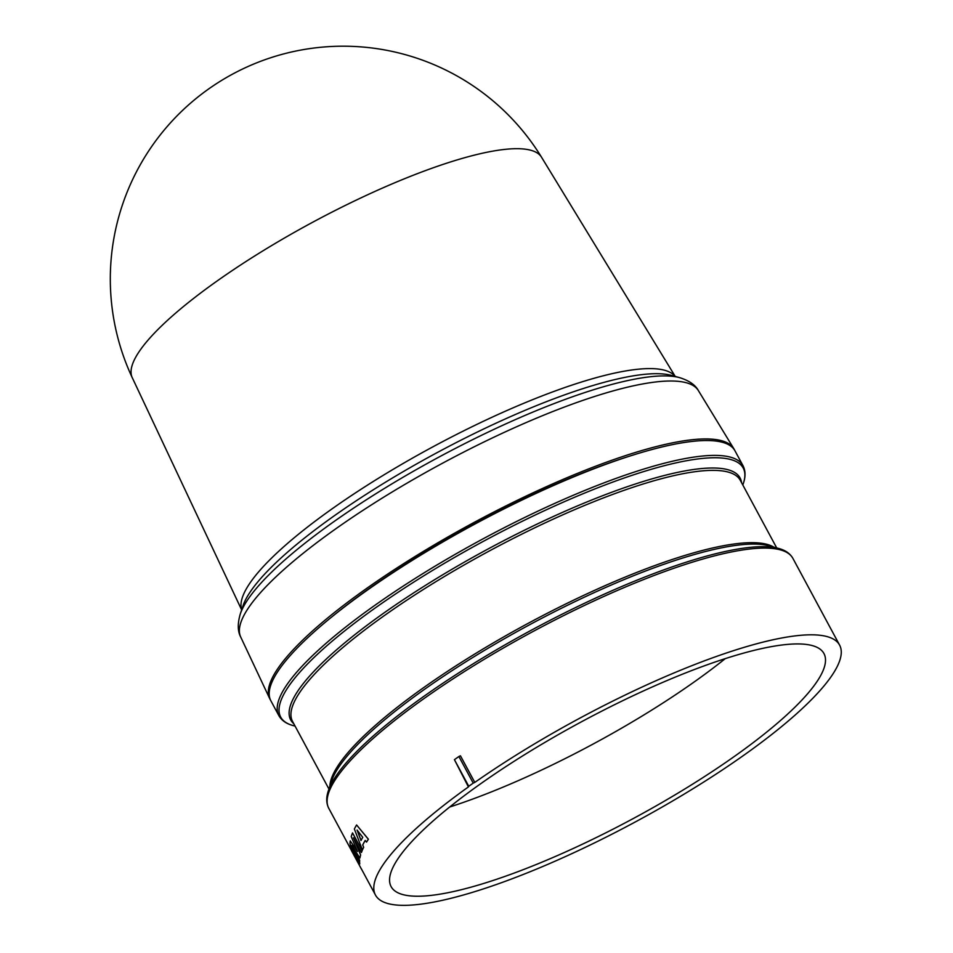 <?xml version="1.0" encoding="UTF-8"?>
<svg xmlns="http://www.w3.org/2000/svg" width="953" height="953" viewBox="0 0 953 953"><rect width="100%" height="100%" fill="white"/><g stroke="black" fill="none" stroke-linecap="round" stroke-linejoin="round"><path stroke-width="1.43" d="M725.257 658.63A245.791 54.869 -28.3 0 1 449.697 807.012M784.843 644.669A245.791 54.869 -28.3 0 1 823.952 653.544A245.791 54.869 -28.3 0 1 633.554 818.389A245.791 54.869 -28.3 0 1 391.111 886.612A245.791 54.869 -28.3 0 1 528.677 752.167A245.791 54.869 -28.3 0 1 784.843 644.669M353.789 852.804A263.636 58.86 151.7 0 0 355.338 857.783L353.932 855.186A263.636 58.86 -28.3 0 1 352.396 850.207L353.789 852.804M352.455 850.231A263.576 58.848 151.7 0 0 353.992 855.163L353.932 855.186M353.992 855.163L354.79 856.64M361.247 868.755L351.693 851.005A263.636 58.86 -28.3 0 1 350.096 845.656L359.591 862.536A263.636 58.86 151.7 0 0 359.722 863.954L356.088 857.319A263.636 58.86 151.7 0 0 357.589 861.965L361.235 868.743A263.636 58.86 151.7 0 0 361.247 868.755A263.636 58.86 151.7 0 0 361.902 869.851M350.096 845.656L359.65 862.501A263.576 58.848 151.7 0 0 359.769 863.93L359.722 863.954M356.148 857.366A263.576 58.848 151.7 0 0 357.637 861.941L361.235 868.743M362.748 837.33A263.636 58.86 151.7 0 0 360.996 840.498L357.065 830.063L362.748 837.33M357.113 830.039L361.044 840.475M363.617 847.336A263.636 58.86 151.7 0 0 362.414 849.921L354.361 829.003A263.636 58.86 -28.3 0 1 356.601 824.976L368.346 839.236A263.636 58.86 151.7 0 0 366.524 842.095L365.213 840.439A263.636 58.86 151.7 0 0 362.7 844.954L363.677 847.312A263.576 58.848 151.7 0 0 362.462 849.897L362.414 849.921M365.237 840.463A263.576 58.848 151.7 0 0 362.759 844.93L362.7 844.954M362.759 844.93L363.677 847.312M356.601 824.976L368.394 839.212A263.576 58.848 151.7 0 0 366.583 842.071L366.524 842.095M351.705 845.514L359.626 860.214A263.636 58.86 151.7 0 0 359.567 861.726L350.013 843.989A263.636 58.86 -28.3 0 1 350.239 840.891L357.458 851.494L351.24 836.543A263.636 58.86 -28.3 0 1 352.539 832.934L362.092 850.672A263.636 58.86 151.7 0 0 361.39 852.506L353.468 837.806L360.591 854.972A263.636 58.86 151.7 0 0 359.9 857.998L351.705 845.514M352.134 846.169L359.626 860.214M353.527 837.782L360.639 854.948A263.576 58.848 151.7 0 0 359.948 857.962L359.9 857.998M352.539 832.934L362.152 850.648A263.576 58.848 151.7 0 0 361.437 852.482L361.39 852.506M357.506 851.458L350.239 840.891M359.674 860.19A263.576 58.848 151.7 0 0 359.626 861.703L359.567 861.726M468.423 786.916L454.426 759.672A264.815 59.122 -28.3 0 1 458.893 756.515L460.442 755.789L474.785 782.413L473.224 783.128A264.815 59.122 151.7 0 0 468.757 786.285L468.423 786.916A263.576 58.848 151.7 0 0 375.458 895.034A263.576 58.848 151.7 0 0 635.425 821.891A263.576 58.848 151.7 0 0 839.605 645.121A263.576 58.848 151.7 0 0 558.72 729.807A263.576 58.848 151.7 0 0 474.785 782.413M333.336 615.662A257.37 57.454 -28.3 0 1 572.396 477.096A257.37 57.454 -28.3 0 1 629.564 456.165M675.224 376.435L541.542 157.245A232.449 51.891 151.7 0 0 541.53 157.221A232.449 51.891 151.7 0 0 355.814 200.321A232.449 51.891 151.7 0 0 141.068 348.869A232.449 51.891 151.7 0 0 132.217 377.602A232.449 51.891 151.7 0 0 132.241 377.638L241.645 609.896M734.537 450.066A263.576 58.848 151.7 0 0 733.786 448.637A263.576 58.848 151.7 0 0 523.257 497.442A263.576 58.848 151.7 0 0 279.694 665.909A263.576 58.848 151.7 0 0 269.675 698.525A263.576 58.848 151.7 0 0 270.449 699.943M278.86 715.62A263.576 58.848 151.7 0 1 462.11 550.393A263.576 58.848 151.7 0 1 743.006 465.707L735.001 450.84A263.576 58.848 151.7 0 0 454.116 535.526A263.576 58.848 151.7 0 0 270.855 700.753L278.86 715.62C281.647 720.516 286.424 723.827 293.19 725.59A262.671 58.645 -28.3 0 1 463.301 552.418A262.671 58.645 -28.3 0 1 743.435 483.159L742.828 485.006M468.757 786.285L454.426 759.672M473.224 783.128L458.893 756.515M351.133 849.862L328.773 808.311A263.576 58.848 -28.3 0 1 512.023 643.084A263.576 58.848 -28.3 0 1 792.908 558.398L839.605 645.121M675.093 376.399A246.315 54.988 151.7 0 0 526.723 402.071A246.315 54.988 151.7 0 0 251.616 580.699A246.315 54.988 151.7 0 0 241.681 609.777M240.227 614.185L242.908 606.06A249.936 55.798 -28.3 0 1 252.319 588.93A249.936 55.798 -28.3 0 1 531.464 407.67A249.936 55.798 -28.3 0 1 671.329 375.375L679.584 377.626A256.309 57.216 151.7 0 0 536.146 410.743A256.309 57.216 151.7 0 0 249.877 596.614A256.309 57.216 151.7 0 0 240.227 614.185C237.488 623.715 237.642 631.315 240.704 637.021A259.919 58.026 -28.3 0 1 250.579 604.845A259.919 58.026 -28.3 0 1 540.887 416.342A259.919 58.026 -28.3 0 1 698.382 390.587L733.786 448.637M773.824 547.141A254.272 56.763 151.7 0 0 508.259 634.317A254.272 56.763 151.7 0 0 329.869 786.189M509.105 636.056A255.178 56.966 -28.3 0 1 768.892 545.795L778.577 548.428A262.671 58.645 151.7 0 0 511.177 641.345A262.671 58.645 151.7 0 0 328.332 790.871L331.477 781.329A255.178 56.966 -28.3 0 1 509.105 636.056M328.94 789.013L292.535 721.397A254.272 56.763 -28.3 0 1 469.329 562.008A254.272 56.763 -28.3 0 1 740.29 480.312L776.707 547.927M741.565 482.659A255.178 56.966 151.7 0 0 468.137 559.983A255.178 56.966 151.7 0 0 293.798 723.744M361.294 868.719L375.458 895.034M679.584 377.626C689.043 380.581 695.309 384.893 698.382 390.587M240.704 637.021L269.675 698.525M541.53 157.221A232.806 232.806 0 0 0 232.746 74.024A232.806 232.806 0 0 0 132.217 377.602M328.773 808.311C326.224 803.296 326.081 797.482 328.332 790.871M778.577 548.428C785.343 550.191 790.12 553.514 792.908 558.398M295.073 726.103L293.19 725.59M743.006 465.707C745.544 470.722 745.687 476.536 743.435 483.159"/></g></svg>
